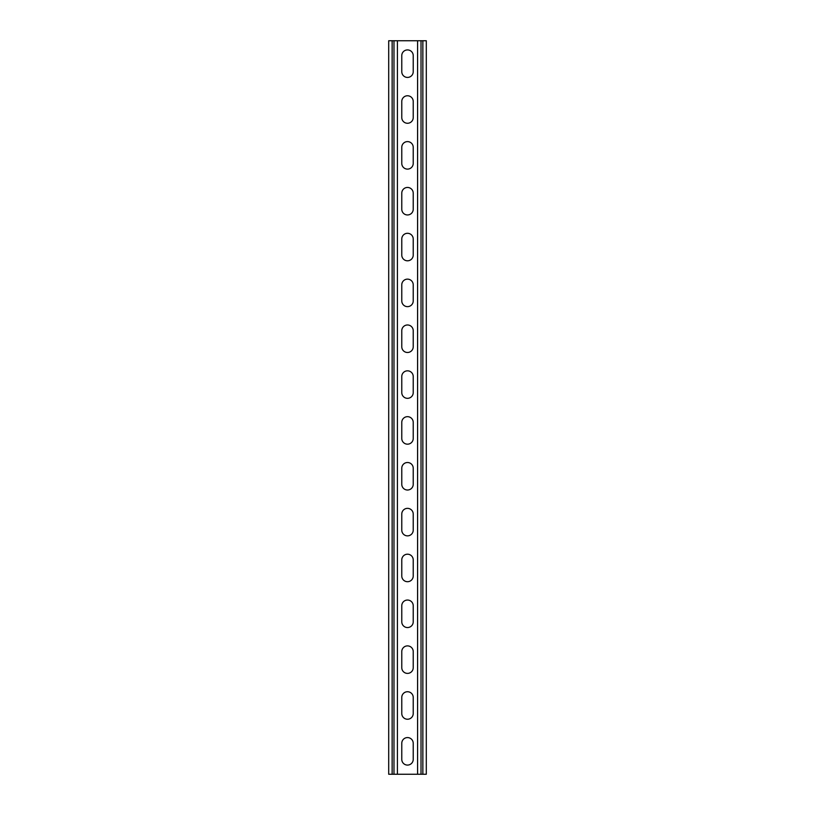 <?xml version="1.0" encoding="UTF-8"?>
<svg xmlns="http://www.w3.org/2000/svg" width="815" height="815" viewBox="0 0 815 815"><rect width="100%" height="100%" fill="white"/><g stroke="black" fill="none" stroke-linecap="round" stroke-linejoin="round"><path stroke-width="1.22" d="M397.414 40.75L397.414 774.25L417.586 774.25L417.586 40.75L393.981 40.75L393.981 774.25L397.414 774.25M401.775 743.3A5.725 5.725 0 0 1 407.5 737.575A5.725 5.725 0 0 1 413.225 743.3A5.725 5.725 0 0 0 407.5 737.575A5.725 5.725 0 0 0 401.775 743.3L401.775 759.356A5.725 5.725 0 0 0 407.5 765.081A5.725 5.725 0 0 0 413.225 759.356L413.225 743.3M413.225 759.356A5.725 5.725 0 0 1 407.5 765.081A5.725 5.725 0 0 1 401.775 759.356M401.775 697.467A5.725 5.725 0 0 1 407.5 691.731A5.725 5.725 0 0 1 413.225 697.467A5.725 5.725 0 0 0 407.5 691.731A5.725 5.725 0 0 0 401.775 697.467L401.775 713.512A5.725 5.725 0 0 0 407.5 719.238A5.725 5.725 0 0 0 413.225 713.512L413.225 697.467M413.225 713.512A5.725 5.725 0 0 1 407.5 719.238A5.725 5.725 0 0 1 401.775 713.512M401.775 468.248A5.725 5.725 0 0 1 407.5 462.513A5.725 5.725 0 0 1 413.225 468.248A5.725 5.725 0 0 0 407.5 462.513A5.725 5.725 0 0 0 401.775 468.248L401.775 484.293A5.725 5.725 0 0 0 407.5 490.019A5.725 5.725 0 0 0 413.225 484.293L413.225 468.248M413.225 484.293A5.725 5.725 0 0 1 407.5 490.019A5.725 5.725 0 0 1 401.775 484.293M401.775 422.404A5.725 5.725 0 0 1 407.5 416.669A5.725 5.725 0 0 1 413.225 422.404A5.725 5.725 0 0 0 407.5 416.669A5.725 5.725 0 0 0 401.775 422.404L401.775 438.45A5.725 5.725 0 0 0 407.5 444.175A5.725 5.725 0 0 0 413.225 438.45L413.225 422.404M413.225 438.45A5.725 5.725 0 0 1 407.5 444.175A5.725 5.725 0 0 1 401.775 438.45M401.775 514.092A5.725 5.725 0 0 1 407.5 508.356A5.725 5.725 0 0 1 413.225 514.092A5.725 5.725 0 0 0 407.5 508.356A5.725 5.725 0 0 0 401.775 514.092L401.775 530.137A5.725 5.725 0 0 0 407.5 535.863A5.725 5.725 0 0 0 413.225 530.137L413.225 514.092M413.225 530.137A5.725 5.725 0 0 1 407.5 535.863A5.725 5.725 0 0 1 401.775 530.137M401.775 559.936A5.725 5.725 0 0 1 407.5 554.2A5.725 5.725 0 0 1 413.225 559.936A5.725 5.725 0 0 0 407.5 554.2A5.725 5.725 0 0 0 401.775 559.936L401.775 575.981A5.725 5.725 0 0 0 407.5 581.706A5.725 5.725 0 0 0 413.225 575.981L413.225 559.936M413.225 575.981A5.725 5.725 0 0 1 407.5 581.706A5.725 5.725 0 0 1 401.775 575.981M401.775 605.779A5.725 5.725 0 0 1 407.5 600.044A5.725 5.725 0 0 1 413.225 605.779A5.725 5.725 0 0 0 407.5 600.044A5.725 5.725 0 0 0 401.775 605.779L401.775 621.825A5.725 5.725 0 0 0 407.5 627.55A5.725 5.725 0 0 0 413.225 621.825L413.225 605.779M413.225 621.825A5.725 5.725 0 0 1 407.5 627.55A5.725 5.725 0 0 1 401.775 621.825M401.775 651.623A5.725 5.725 0 0 1 407.5 645.888A5.725 5.725 0 0 1 413.225 651.623A5.725 5.725 0 0 0 407.5 645.888A5.725 5.725 0 0 0 401.775 651.623L401.775 667.668A5.725 5.725 0 0 0 407.5 673.394A5.725 5.725 0 0 0 413.225 667.668L413.225 651.623M413.225 667.668A5.725 5.725 0 0 1 407.5 673.394A5.725 5.725 0 0 1 401.775 667.668M401.775 71.7A5.725 5.725 0 0 0 407.5 77.425A5.725 5.725 0 0 0 413.225 71.7A5.725 5.725 0 0 1 407.5 77.425A5.725 5.725 0 0 1 401.775 71.7L401.775 55.654A5.725 5.725 0 0 1 407.5 49.919A5.725 5.725 0 0 1 413.225 55.654A5.725 5.725 0 0 0 407.5 49.919A5.725 5.725 0 0 0 401.775 55.654M413.225 55.654L413.225 71.7M401.775 117.543A5.725 5.725 0 0 0 407.5 123.269A5.725 5.725 0 0 0 413.225 117.543A5.725 5.725 0 0 1 407.5 123.269A5.725 5.725 0 0 1 401.775 117.543L401.775 101.498A5.725 5.725 0 0 1 407.5 95.763A5.725 5.725 0 0 1 413.225 101.498A5.725 5.725 0 0 0 407.5 95.763A5.725 5.725 0 0 0 401.775 101.498M413.225 101.498L413.225 117.543M401.775 346.762A5.725 5.725 0 0 0 407.5 352.488A5.725 5.725 0 0 0 413.225 346.762A5.725 5.725 0 0 1 407.5 352.488A5.725 5.725 0 0 1 401.775 346.762L401.775 330.717A5.725 5.725 0 0 1 407.5 324.981A5.725 5.725 0 0 1 413.225 330.717A5.725 5.725 0 0 0 407.5 324.981A5.725 5.725 0 0 0 401.775 330.717M413.225 330.717L413.225 346.762M401.775 392.606A5.725 5.725 0 0 0 407.5 398.331A5.725 5.725 0 0 0 413.225 392.606A5.725 5.725 0 0 1 407.5 398.331A5.725 5.725 0 0 1 401.775 392.606L401.775 376.561A5.725 5.725 0 0 1 407.5 370.825A5.725 5.725 0 0 1 413.225 376.561A5.725 5.725 0 0 0 407.5 370.825A5.725 5.725 0 0 0 401.775 376.561M413.225 376.561L413.225 392.606M401.775 300.918A5.725 5.725 0 0 0 407.5 306.644A5.725 5.725 0 0 0 413.225 300.918A5.725 5.725 0 0 1 407.5 306.644A5.725 5.725 0 0 1 401.775 300.918L401.775 284.873A5.725 5.725 0 0 1 407.5 279.137A5.725 5.725 0 0 1 413.225 284.873A5.725 5.725 0 0 0 407.5 279.137A5.725 5.725 0 0 0 401.775 284.873M413.225 284.873L413.225 300.918M401.775 255.075A5.725 5.725 0 0 0 407.5 260.8A5.725 5.725 0 0 0 413.225 255.075A5.725 5.725 0 0 1 407.5 260.8A5.725 5.725 0 0 1 401.775 255.075L401.775 239.029A5.725 5.725 0 0 1 407.5 233.294A5.725 5.725 0 0 1 413.225 239.029A5.725 5.725 0 0 0 407.5 233.294A5.725 5.725 0 0 0 401.775 239.029M413.225 239.029L413.225 255.075M401.775 209.231A5.725 5.725 0 0 0 407.5 214.956A5.725 5.725 0 0 0 413.225 209.231A5.725 5.725 0 0 1 407.5 214.956A5.725 5.725 0 0 1 401.775 209.231L401.775 193.186A5.725 5.725 0 0 1 407.5 187.45A5.725 5.725 0 0 1 413.225 193.186A5.725 5.725 0 0 0 407.5 187.45A5.725 5.725 0 0 0 401.775 193.186M413.225 193.186L413.225 209.231M401.775 163.387A5.725 5.725 0 0 0 407.5 169.113A5.725 5.725 0 0 0 413.225 163.387A5.725 5.725 0 0 1 407.5 169.113A5.725 5.725 0 0 1 401.775 163.387L401.775 147.342A5.725 5.725 0 0 1 407.5 141.606A5.725 5.725 0 0 1 413.225 147.342A5.725 5.725 0 0 0 407.5 141.606A5.725 5.725 0 0 0 401.775 147.342M413.225 147.342L413.225 163.387M393.981 40.75L388.704 40.75L388.704 774.25L393.981 774.25M417.586 40.75L426.296 40.75L426.296 774.25L417.586 774.25M392.137 40.75L392.137 774.25M422.863 40.75L422.863 774.25M421.019 40.75L421.019 774.25"/></g></svg>
